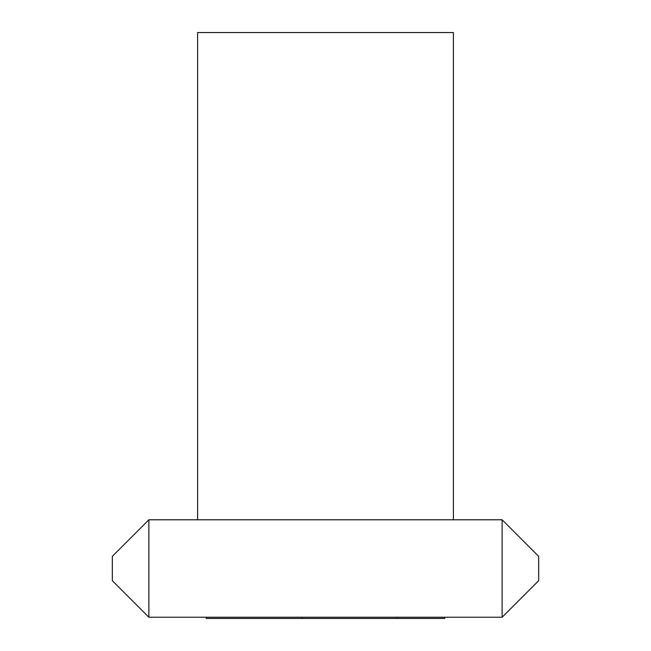 <?xml version="1.0" encoding="UTF-8"?>
<svg xmlns="http://www.w3.org/2000/svg" width="651" height="651" viewBox="0 0 651 651"><rect width="100%" height="100%" fill="white"/><g stroke="black" fill="none" stroke-linecap="round" stroke-linejoin="round"><path stroke-width="0.98" d="M148.876 519.783L502.124 519.783L538.662 556.328L538.662 580.692L502.124 617.229L148.876 617.229L112.338 580.692L112.338 556.328L148.876 519.783L148.876 617.229M502.124 519.783L502.124 617.229M453.397 519.783L453.397 32.55L197.603 32.55L197.603 519.783M206.229 617.229L206.229 618.45L444.771 618.45L444.771 617.229M301.649 617.229L301.649 618.45M397.061 617.229L397.061 618.45"/></g></svg>

